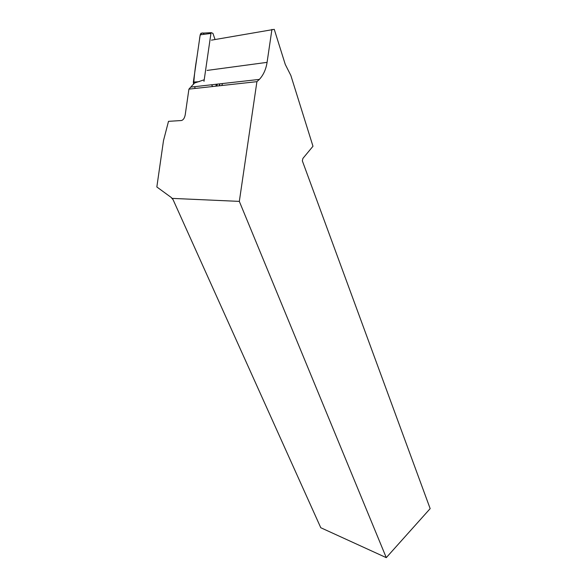 <?xml version="1.0" encoding="UTF-8"?>
<svg xmlns="http://www.w3.org/2000/svg" width="587" height="587" viewBox="0 0 587 587"><rect width="100%" height="100%" fill="white"/><g stroke="black" fill="none" stroke-linecap="round" stroke-linejoin="round"><path stroke-width="0.88" d="M212.685 86.524L211.525 84.785M215.047 39.512L212.942 33.4L211.32 32.667L210.931 33.437L203.99 81.336M194.018 83.699L193.534 83.772L193.358 82.092L200.189 34.809L201.011 33.21L203.161 33.099M207.072 70.425L267.078 62.354C266.006 69.295 263.438 74.982 259.373 79.399L256.908 81.666L239.327 201.385L171.815 198.369L171.639 197.768L156.839 186.967L163.494 140.638L168.498 121.34L181.332 120.533C183.247 120.086 184.538 118.192 185.213 114.854L188.919 89.129L194.422 83.075L204.21 79.773M215.899 86.164L216.28 84.249M171.815 198.369L173.004 199.507L320.773 527.728L386.275 557.65L430.161 508.628L302.327 160.816L302.921 158.387L312.981 146.258L290.858 75.488L285.275 64.445L274.261 29.35L211.459 40.151M256.908 81.666L188.919 89.129M221.805 85.519L222.495 83.552M267.078 62.354L271.935 29.387M386.275 557.65L239.327 201.385M195.222 88.439L194.59 86.693M193.681 84.183C194.26 75.239 195.346 66.294 196.931 57.357L199.147 42.015C199.859 38.368 199.426 33.32 202.808 32.916M203.146 33.085L204.225 34.295M210.931 33.437L200.189 34.809M193.358 82.092L199.213 81.674M219.09 85.819L219.78 83.853M216.889 86.062L217.271 84.139M219.259 85.797L219.949 83.838M211.32 32.667L201.011 33.21M191.274 87.059L259.373 79.399"/></g></svg>
